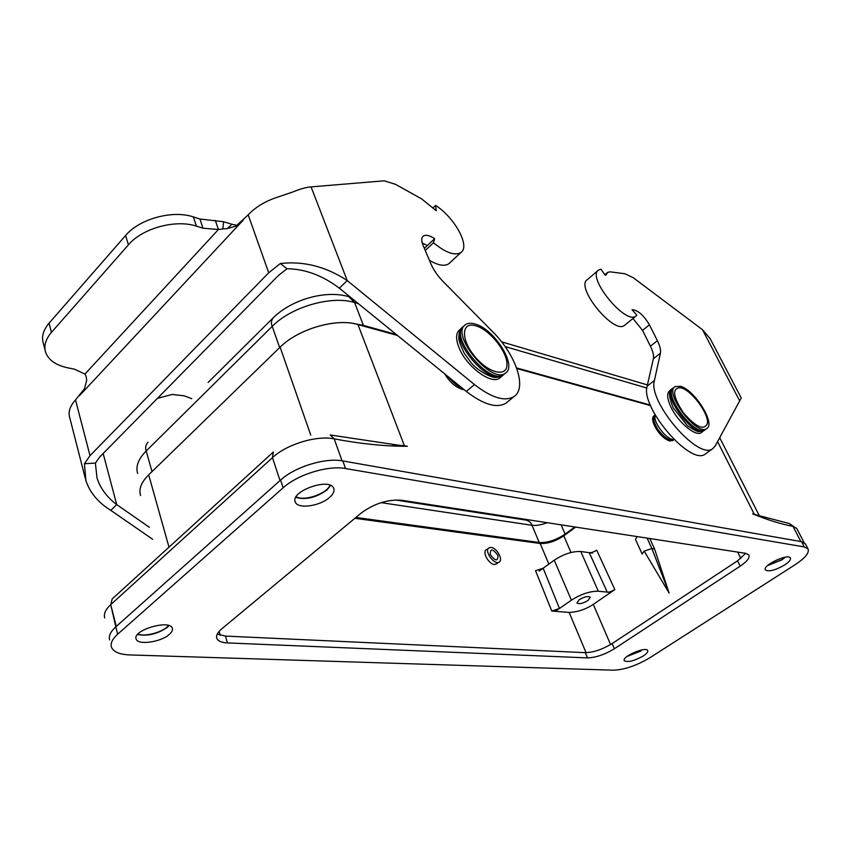 <?xml version="1.0" encoding="UTF-8"?>
<svg xmlns="http://www.w3.org/2000/svg" width="851" height="851" viewBox="0 0 851 851"><rect width="100%" height="100%" fill="white"/><g stroke="black" fill="none" stroke-linecap="round" stroke-linejoin="round"><path stroke-width="1.28" d="M168.466 625.464C163.945 631.867 145.127 637.197 137.968 634.069C145.127 637.197 163.945 631.867 168.466 625.464M329.975 485.23C326.816 493.814 303.977 501.611 296.148 496.75C303.977 501.611 326.816 493.814 329.975 485.23M640.729 650.951L627.368 656.185L640.729 650.951M781.697 559.777L767.91 565.287L781.697 559.777L785.069 557.214L781.697 559.777M280.032 480.56L116.257 626.442L110.736 604.635L272.458 457.668L280.032 480.56L280.575 480.081C295.01 466.742 325.422 457.466 342.836 460.944L801.568 541.683L805.461 543.98L801.568 541.683L804.291 546.927L345.559 468.55C328.124 465.167 297.627 474.496 283.138 487.793L117.672 634.186C112.332 639.027 110.268 643.367 111.481 647.207C113.46 651.93 119.566 654.504 129.788 654.93L613.475 670.194C624.517 669.737 636.676 665.567 649.951 657.695L795.121 564.702C805.131 558.075 809.45 552.842 808.067 549.001L804.291 546.927L345.559 468.55C328.124 465.167 297.627 474.496 283.138 487.793L117.672 634.186C112.332 639.027 110.268 643.367 111.481 647.207C113.46 651.93 119.566 654.504 129.788 654.93L613.475 670.194C624.517 669.737 636.676 665.567 649.951 657.695L795.121 564.702C805.131 558.075 809.45 552.842 808.067 549.001L804.291 546.927L801.568 541.683L342.836 460.944L345.559 468.55L342.836 460.944C325.422 457.466 295.01 466.742 280.585 480.07L283.138 487.793L280.585 480.07L115.81 626.836L117.672 634.186L115.81 626.836C110.492 631.697 108.439 636.059 109.673 639.931C108.439 636.059 110.492 631.697 115.81 626.836L110.736 604.635L112.162 598.976L110.736 604.635C105.513 609.529 103.503 613.975 104.716 617.964C103.503 613.975 105.513 609.529 110.736 604.635L272.458 457.668C286.681 444.254 316.849 435.148 334.209 438.882L342.038 460.816L334.209 438.882C361.228 443.924 385.609 446.381 407.352 446.275L402.257 445.754L407.352 446.275C385.609 446.381 361.228 443.924 334.209 438.882L330.262 434.978L334.209 438.882C316.849 435.148 286.681 444.254 272.458 457.668L273.341 452.03L272.458 457.668L280.032 480.56M651.887 548.555L654.557 548.948L649.749 538.523L654.557 548.948L669.12 593.062L651.887 548.555L654.557 548.948L669.12 593.062L644.175 551.097L651.887 548.555L669.12 593.062L644.175 551.097L651.887 548.555L647.079 538.109L651.887 548.555M642.186 553.99L644.175 551.097L642.186 553.99M559.469 608.476L571.404 600.178C581.031 594.094 590.009 591.105 598.317 591.222L607.242 592.126C608.837 592.381 611.369 591.541 614.837 589.594L593.296 604.37C585.69 609.38 577.648 612.071 569.159 612.433L551.778 611.039L559.469 608.476L543.151 568.213L535.556 570.702L551.778 611.039M614.837 589.594L596.721 550.193C593.338 552.15 590.839 552.969 589.232 552.65L580.786 551.522C572.5 551.161 563.649 554.054 554.235 560.203L543.151 568.213M540.183 543.481C547.672 543.853 555.554 541.3 563.809 535.822L575.712 527.109L565.979 534.226L565.117 534.098L561.139 524.854L565.117 534.098C556.075 540.108 547.448 542.906 539.236 542.502C547.448 542.906 556.075 540.108 565.117 534.098L574.861 526.971L563.809 535.822C555.554 541.3 547.672 543.853 540.183 543.481L548.852 564.096L540.183 543.481L354.878 518.302L540.183 543.481M486.9 549.384L486.219 549.725C481.964 552.076 488.782 564.277 494.548 564.564L497.388 563.426M587.977 600.519C582.733 603.54 579.042 604.359 576.925 602.965L579.233 599.721C584.509 596.689 588.201 595.86 590.317 597.253L587.977 600.519C582.733 603.54 579.042 604.359 576.925 602.965L579.233 599.721C584.509 596.689 588.201 595.86 590.317 597.253L587.977 600.519M140.585 495.516C138.553 489.187 141.255 482.294 148.691 474.837L280.117 347.176C298.18 328.922 336.422 317.891 357.92 324.486L404.385 445.69L407.352 446.275L392.758 444.69L404.385 445.69L357.92 324.486L397.47 335.454L355.144 323.816L363.409 325.39L354.612 302.573L358.388 303.669L354.612 302.573L348.857 296.701L354.612 302.573C331.816 295.201 291.244 306.775 272.224 326.369L279.639 347.644L272.224 326.369C291.244 306.775 331.816 295.201 354.612 302.573L363.409 325.39L396.332 334.528L363.409 325.39L355.144 323.816C333.273 318.689 297.414 329.762 280.117 347.176L310.743 435.052L280.117 347.176L148.691 474.837C141.255 482.294 138.553 489.187 140.585 495.516M756.028 514.94L752.614 513.823L758.379 515.695L754.231 514.132L717.563 441.637L754.231 514.132L752.614 513.823C767.283 519.844 780.739 524.025 792.983 526.365C780.739 524.025 767.283 519.844 752.614 513.823L756.028 514.94M650.59 405.619L516.823 368.536L650.59 405.619M490.24 554.469C490.187 548.246 492.75 548.555 497.92 555.405C498.005 561.66 495.442 561.341 490.24 554.469M491.08 547.438C496.75 547.81 503.409 559.724 499.229 562.054C494.58 565.734 483.762 550.863 488.91 547.874L491.08 547.438M650.355 405.065L516.6 367.919L650.355 405.065M355.899 517.451L539.236 542.502L532.013 525.29C531.258 522.822 529.216 521.078 525.897 520.067L395.279 499.984L525.897 520.067C529.216 521.078 531.258 522.822 532.013 525.29L381.142 502.643L532.013 525.29C536.162 525.812 541.225 524.95 547.204 522.705C541.225 524.95 536.162 525.812 532.013 525.29L539.236 542.502L355.899 517.451M167.381 627.293L169.03 625.645L167.381 627.293C157.626 633.984 147.691 636.388 137.575 634.516C147.691 636.388 157.626 633.984 167.381 627.293M169.317 634.431C160.956 642.143 137.702 645.473 136.149 639.037C132.043 630.272 170.083 619.049 172.327 628.293C172.913 630.123 171.913 632.165 169.317 634.431C160.956 642.143 137.702 645.473 136.149 639.037C132.043 630.272 170.083 619.049 172.327 628.293C172.913 630.123 171.913 632.165 169.317 634.431M781.995 559.82L785.516 557.139L781.995 559.82L767.57 565.585L781.995 559.82M784.633 565C775.165 570.351 768.74 571.978 765.368 569.893C762.092 565.532 788.356 553.033 790.366 558.022C790.994 559.713 789.079 562.043 784.633 565C775.165 570.351 768.74 571.978 765.368 569.893C762.092 565.532 788.356 553.033 790.366 558.022C790.994 559.713 789.079 562.043 784.633 565M641.048 650.972L627.017 656.451L641.048 650.972M643.26 655.983C634.038 661.057 627.708 662.621 624.262 660.663C621.538 656.685 646.175 646.079 647.717 650.568C648.185 651.898 646.696 653.696 643.26 655.983C634.038 661.057 627.708 662.621 624.262 660.663C621.538 656.685 646.175 646.079 647.717 650.568C648.185 651.898 646.696 653.696 643.26 655.983M361.345 512.93L221.771 628.825C217.558 632.421 215.909 635.591 216.835 638.335C215.909 635.591 217.558 632.421 221.771 628.825L361.345 512.93C374.291 503.505 387.737 499.282 401.683 500.26L745.753 553.331L748.923 555.033C749.944 557.799 747.04 561.5 740.21 566.149L614.369 648.76C604.742 654.579 595.796 657.621 587.52 657.887L227.43 642.92C221.568 642.611 218.026 641.09 216.835 638.335C218.026 641.09 221.568 642.611 227.43 642.92L587.52 657.887C595.796 657.621 604.742 654.579 614.369 648.76L740.21 566.149C747.04 561.5 749.944 557.799 748.923 555.033L745.753 553.331L401.683 500.26C387.737 499.282 374.291 503.505 361.345 512.93M737.583 560.788L745.689 553.32L737.583 560.788L740.21 566.149L737.583 560.788L612.135 643.569L737.583 560.788M585.328 652.664C593.594 652.43 602.529 649.398 612.135 643.569L614.369 648.76L612.135 643.569C602.529 649.398 593.594 652.43 585.328 652.664L587.52 657.887L585.328 652.664L225.441 636.091L585.328 652.664M217.26 634.112L225.441 636.091L227.43 642.92L225.441 636.091L217.26 634.112M326.848 490.048L330.624 485.495L326.848 490.048C316.019 497.718 305.669 500.154 295.797 497.367C305.669 500.154 316.019 497.718 326.848 490.048M329.443 497.527C319.848 506.26 297.659 509.302 295.318 502.058C289.691 491.421 330.007 477.017 333.666 488.336C334.688 491.08 333.284 494.144 329.443 497.527C319.848 506.26 297.659 509.302 295.318 502.058C289.691 491.421 330.007 477.017 333.666 488.336C334.688 491.08 333.284 494.144 329.443 497.527M464.657 325.39L463.806 326.135C448.147 335.794 490.346 386.503 503.962 374.408L504.675 373.802M475.911 325.859L474.411 325.476C461.104 322.242 461.061 340.219 474.975 356.697C488.644 373.355 507.122 377.557 506.962 364.6C507.707 352.186 489.495 329.465 475.911 325.859M673.63 387.705C662.163 393.566 695.32 437.744 705.202 429.691L705.564 429.425M681.204 387.886L680.417 387.684C671.865 388.152 672.801 396.449 683.225 412.575C695.948 427.245 704 430.893 707.394 423.511C709.117 413.958 691.863 390.535 681.204 387.886M438.584 505.962L438.871 506.685M45.124 350.378L43.295 343.123C41.348 336.666 43.273 330.028 49.05 323.189L125.608 235.482C139.5 218.781 172.689 209.803 193.39 216.931L199.932 219.015L223.664 221.728L222.813 228.94L227.408 228.589L236.014 226.089L248.184 214.824C255.608 207.048 265.235 201.219 277.043 197.336L292.574 192.06C300.371 188.879 306.541 187.156 311.072 186.89L384.226 180.806L395.598 184.369L421.713 198.953L436.223 210.708L435.584 205.389C454.721 217.643 470.337 246.13 461.04 252.417C455.019 256.077 445.828 252.843 433.457 242.748L434.638 238.674C429.51 235.291 425.691 234.451 423.192 236.153C421.319 237.844 421.277 240.876 423.043 245.258L430.904 263.821C433.627 270.075 437.829 276.107 443.509 281.947L492.633 331.688C515.653 354.399 527.322 387.896 514.132 396.481C504.983 401.927 491.761 397.949 474.443 384.567L347.219 280.543C325.922 266.554 303.637 260.885 280.351 263.523L268.725 272.767L90.015 455.647L84.451 463.689L85.887 480.57C89.844 492.601 98.152 502.537 110.821 510.355L152.648 539.289M500.399 377.397L499.686 378.004C491.665 385.205 466.454 366.738 459.093 347.868C455.625 339.123 455.796 333.113 459.614 329.848L462.029 327.72M709.83 338.038L741.242 397.991L715.191 445.988L712.787 448.615C698.586 461.029 647.526 401.523 654.419 380.471L660.408 353.229C661.004 350.133 659.993 345.953 657.387 340.687L649.43 324.837C643.601 315.093 637.814 310.051 632.07 309.69L636.846 315.2L636.005 315.998C625.634 325.433 586.265 277.064 598.593 270.022L600.934 269.161L605.146 275.192L606.125 274.969L607.635 272.352L610.295 271.841L624.879 273.756L633.293 277.734L702.469 329.699L710.149 338.645M701.607 432.329L701.245 432.595C695.788 437.02 678.194 422.436 671.099 407.416C667.078 398.832 666.62 393.247 669.737 390.683L674.715 386.875M672.833 440.531L669.556 440.978C663.886 438.871 658.897 433.85 654.579 425.915C652.217 420.766 652.004 417.394 653.951 415.788L655.132 414.894M464.135 389.662L462.189 389.364C455.434 387.162 449.636 382.025 444.807 373.951M555.373 611.326L571.404 600.178C581.031 594.094 590.009 591.105 598.317 591.222L610.646 592.466L593.296 604.37C585.69 609.38 577.648 612.071 569.159 612.433L555.373 611.326M592.636 553.107L580.786 551.522C572.5 551.161 563.649 554.054 554.235 560.203L539.151 571.106M446.36 507.153L446.647 507.877M705.979 453.53L705.33 453.987C690.969 466.518 640.069 407.246 647.154 386.109L653.377 358.76C653.993 355.654 653.015 351.474 650.43 346.208L642.548 330.379L632.942 318.497M598.168 270.384L587.339 279.628C574.829 286.851 613.954 334.932 624.538 325.337L624.964 324.997M680.417 386.311L675.088 386.588C663.652 392.428 696.841 436.637 706.692 428.596C715.957 423.926 694.565 389.737 680.417 386.311M434.638 238.674L427.33 245.599L422.213 242.918M507.356 402.076L506.09 403.108C496.878 408.618 483.623 404.736 466.337 391.449L339.347 288.191C322.646 275.49 305.19 269.001 286.989 268.725L278.298 275.596L99.599 457.104L95.397 463.104L97.014 478.007C100.397 488.389 106.971 497.261 116.725 504.611L149.34 527.269M172.072 394.47L157.435 398.353M191.752 398.715L184.156 395.8L172.072 394.46M85.355 478.57L69.708 417.501C68.037 411.905 69.973 406.044 75.516 399.927L84.515 388.662L86.738 380.131L86.153 376.546L84.983 374.025L74.207 369.121L67.686 367.802C55.847 365.239 48.486 360.069 45.603 352.261C43.678 345.846 45.614 339.241 51.422 332.411L128.405 244.854C142.383 228.174 175.7 219.132 196.443 226.164L202.995 228.206L218.43 229.525L215.324 220.388M227.408 228.589L231.908 224.27L236.972 225.313M223.664 221.728L231.908 224.27M84.983 374.025L218.43 229.525L222.813 228.94M429.404 260.278C438.244 265.491 444.743 266.618 448.924 263.65L449.626 262.991M435.584 205.389L432.829 208.048M433.457 242.748L425.266 250.502M427.33 245.599L424.372 248.396M84.451 463.689L95.397 463.104M280.351 263.523L286.989 268.725M311.072 186.89L347.219 280.543L339.347 288.191M110.821 510.355L116.725 504.611L103.152 453.487M475.124 324.029C470.975 322.795 467.731 323.029 465.38 324.742C449.743 334.369 491.984 385.131 505.568 373.046C517.482 365.909 494.303 328.901 475.124 324.029M637.218 536.598L635.442 539.374L637.218 536.598M554.235 560.203L571.404 600.178L554.235 560.203M598.317 591.222L580.786 551.522L598.317 591.222M589.232 552.65L607.242 592.126M570.989 552.501L563.809 535.822L570.989 552.501M610.582 644.547L593.296 604.37L610.582 644.547M569.159 612.433L586.062 652.685L569.159 612.433M737.668 552.086L740.806 558.458L737.668 552.086M219.101 631.41L220.239 635.335L219.101 631.41M168.998 547.161L148.691 474.837L168.998 547.161M796.781 528.577L789.303 523.546L754.124 514.323L789.281 523.546L792.983 526.365L800.855 541.555L792.983 526.365L796.781 528.577L804.057 542.523L796.813 528.556M206.708 391.141L272.224 326.369C270.873 323.295 271.214 320.433 273.245 317.774C271.214 320.433 270.873 323.295 272.224 326.369L146.202 450.966L152.021 471.603L146.202 450.966C138.287 459.04 135.447 466.539 137.681 473.464C135.447 466.539 138.287 459.04 146.202 450.966C145.064 448.009 145.649 445.094 147.957 442.222C145.649 445.094 145.064 448.009 146.202 450.966L206.708 391.141M646.856 388.035L505.111 346.58L646.856 388.035M538.257 543.215L539.236 542.502L538.257 543.215M462.753 327.071C447.073 336.741 489.261 387.418 502.888 375.302L503.962 374.408M655.344 415.256C652.164 421.202 667.056 440.744 673.737 439.35M672.652 388.45C661.174 394.332 694.31 438.478 704.213 430.415L704.575 430.149M702.469 329.699L739.721 400.959M512.983 517.429L513.27 518.121M649.43 324.837L642.548 330.379M657.387 340.687L650.43 346.208M660.408 353.229L653.377 358.76M654.419 380.471L647.154 386.109M128.405 244.854L125.608 235.482M49.05 323.189L51.422 332.411M193.39 216.931L196.443 226.164M202.995 228.206L199.932 219.015M79.388 395.779L243.365 219.984M474.443 384.567L466.337 391.449M248.184 214.824L268.725 272.767M90.015 455.647L75.516 399.927M642.133 554.012L635.442 539.374L642.133 554.012M112.204 598.944L273.373 451.998L112.204 598.944M330.241 434.978L402.257 445.754L330.241 434.978M719.701 437.701L759.454 516.025L719.701 437.701M208.123 382.45L273.245 317.774C291.553 299.626 325.465 289.68 348.857 296.701L350.346 297.137L348.857 296.701C325.465 289.68 291.553 299.626 273.245 317.774L208.123 382.45M647.42 384.918L501.558 341.825L647.42 384.918M216.643 637.697L216.835 638.335L216.643 637.697M808.067 549.001L805.354 543.778L808.067 549.001M295.116 501.462L295.318 502.058L295.116 501.462M462.008 327.731C459.976 329.231 458.902 332.688 458.817 338.092C458.71 340.24 460.497 345.272 464.189 353.176L470.869 362.356C476.188 369.642 491.346 378.387 496.388 377.429L502.888 375.302M448.211 376.716C453.572 383.152 457.976 386.737 461.433 387.46M672.269 388.737C668.29 390.013 668.631 396.428 673.301 407.991L687.268 425.574C693.491 429.755 697.384 431.765 698.937 431.595L705.202 429.691M655.227 415.054C654.27 418.798 651.76 417.958 657.483 428.925C667.237 441.967 671.865 439.946 673.896 439.51M672.609 440.701L674.035 439.637M607.369 272.575L604.827 274.735M636.005 315.998L624.538 325.337M712.787 448.615L705.33 453.987M701.245 432.595L706.692 428.596M461.04 252.417L448.924 263.65M514.132 396.481L506.09 403.108M85.696 479.911L85.866 480.57M499.686 378.004L505.568 373.046"/></g></svg>
